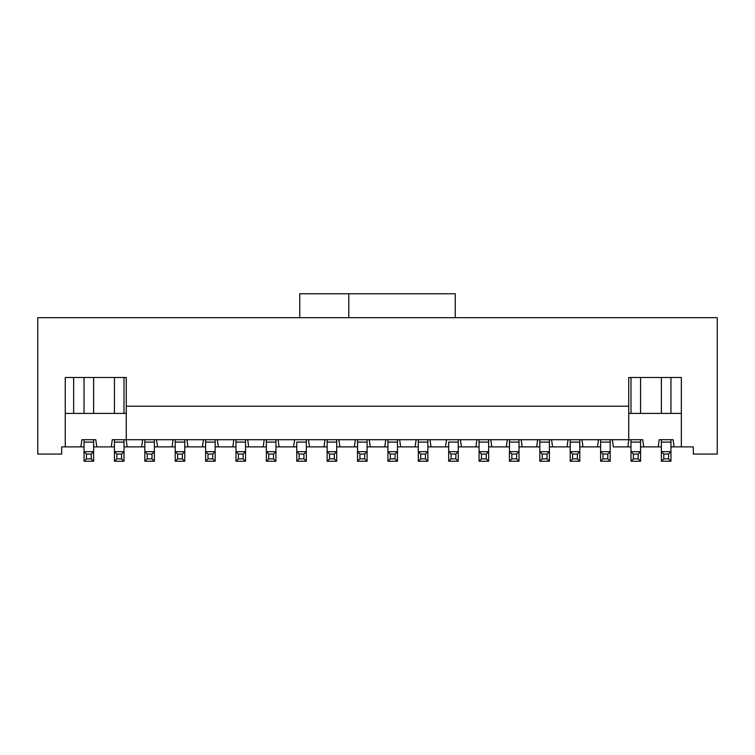 <?xml version="1.0" encoding="UTF-8"?>
<svg xmlns="http://www.w3.org/2000/svg" width="755" height="755" viewBox="0 0 755 755"><rect width="100%" height="100%" fill="white"/><g stroke="black" fill="none" stroke-linecap="round" stroke-linejoin="round"><path stroke-width="1.13" d="M299.744 317.685L299.744 293.761L455.256 293.761L299.744 293.761L299.744 317.685M348.791 317.685L455.256 317.685L455.256 293.761L455.256 317.685L348.791 317.685L348.791 293.761L348.791 317.685L37.75 317.685L348.791 317.685M455.256 317.685L717.25 317.685L455.256 317.685M628.726 406.209L628.726 377.5L681.359 377.5L681.359 446.884L693.326 446.884L693.326 454.066L717.25 454.066L717.25 317.685L717.25 454.066L693.326 454.066L693.326 446.884L681.359 446.884L681.359 377.5L628.726 377.5L628.726 439.712L628.726 406.209L126.274 406.209L628.726 406.209M37.75 317.685L37.75 454.066L61.674 454.066L61.674 446.884L65.26 446.884L65.26 377.5L126.274 377.5L126.274 406.209L126.274 377.5L65.26 377.5L65.26 446.884L61.674 446.884L61.674 454.066L37.75 454.066L37.75 317.685M458.247 442.1L458.247 461.239L458.247 442.1L448.678 442.1L448.678 451.669L448.678 442.1L458.247 442.1L458.247 439.712L458.247 442.1M448.678 461.239L448.678 451.669L458.247 451.669L455.86 454.066L455.86 458.851L458.247 461.239L448.678 461.239L451.075 458.851L451.075 454.066L448.678 451.669L448.678 461.239L458.247 461.239L455.86 458.851L455.86 454.066L458.247 451.669L448.678 451.669L451.075 454.066L455.86 454.066L451.075 454.066L451.075 458.851L455.86 458.851L451.075 458.851L448.678 461.239M306.322 442.1L306.322 461.239L306.322 442.1L296.753 442.1L296.753 451.669L296.753 442.1L306.322 442.1L306.322 439.712L306.322 442.1M296.753 461.239L296.753 451.669L306.322 451.669L303.925 454.066L303.925 458.851L306.322 461.239L296.753 461.239L299.14 458.851L299.14 454.066L296.753 451.669L296.753 461.239L306.322 461.239L303.925 458.851L303.925 454.066L306.322 451.669L296.753 451.669L299.14 454.066L303.925 454.066L299.14 454.066L299.14 458.851L303.925 458.851L299.14 458.851L296.753 461.239M126.274 439.712L126.274 406.209L126.274 439.712L142.667 439.712L126.274 439.712M370.252 446.884L367.09 446.884L370.252 446.884L369.242 439.712L628.726 439.712L612.333 439.712L613.343 446.884L627.839 446.884L613.343 446.884L612.333 439.712L598.46 439.712L597.45 446.884L579.793 446.884L600.612 446.884L597.45 446.884L598.46 439.712L581.945 439.712L582.954 446.884L581.945 439.712L568.071 439.712L567.062 446.884L549.404 446.884L570.223 446.884L567.062 446.884L568.071 439.712L551.565 439.712L552.575 446.884L551.565 439.712L537.683 439.712L536.673 446.884L519.025 446.884L539.834 446.884L536.673 446.884L537.683 439.712L521.177 439.712L522.186 446.884L521.177 439.712L507.303 439.712L506.294 446.884L488.636 446.884L509.455 446.884L506.294 446.884L507.303 439.712L490.788 439.712L491.798 446.884L490.788 439.712L476.915 439.712L475.905 446.884L458.247 446.884L479.066 446.884L475.905 446.884L476.915 439.712L460.408 439.712L461.409 446.884L460.408 439.712L446.526 439.712L445.516 446.884L427.868 446.884L448.678 446.884L445.516 446.884L446.526 439.712L430.02 439.712L431.03 446.884L430.02 439.712L416.137 439.712L415.127 446.884L397.479 446.884L418.298 446.884L415.127 446.884L416.137 439.712L399.631 439.712L400.641 446.884L399.631 439.712L385.758 439.712L384.748 446.884L370.252 446.884L387.91 446.884L384.748 446.884L385.758 439.712L369.242 439.712L370.252 446.884M357.521 446.884L336.702 446.884L357.521 446.884M327.132 446.884L306.322 446.884L327.132 446.884M296.753 446.884L275.934 446.884L296.753 446.884M266.364 446.884L245.545 446.884L266.364 446.884M235.975 446.884L215.166 446.884L235.975 446.884M205.596 446.884L184.777 446.884L205.596 446.884M175.207 446.884L154.388 446.884L175.207 446.884M144.818 446.884L123.999 446.884L141.657 446.884L142.667 439.712L369.242 439.712L355.369 439.712L354.359 446.884L355.369 439.712L338.863 439.712L339.873 446.884L338.863 439.712L324.98 439.712L323.97 446.884L324.98 439.712L308.474 439.712L309.484 446.884L308.474 439.712L294.592 439.712L293.591 446.884L294.592 439.712L278.085 439.712L279.095 446.884L278.085 439.712L264.212 439.712L263.202 446.884L264.212 439.712L247.697 439.712L248.706 446.884L247.697 439.712L233.823 439.712L232.814 446.884L233.823 439.712L217.317 439.712L218.327 446.884L217.317 439.712L203.435 439.712L202.425 446.884L203.435 439.712L186.929 439.712L187.938 446.884L186.929 439.712L173.055 439.712L172.046 446.884L173.055 439.712L156.54 439.712L157.55 446.884L156.54 439.712L142.667 439.712L141.657 446.884L144.818 446.884M114.43 446.884L93.62 446.884L111.268 446.884L112.278 439.712L126.16 439.712L127.161 446.884L126.16 439.712L112.278 439.712L111.268 446.884L114.43 446.884M84.05 446.884L65.26 446.884L80.889 446.884L81.889 439.712L95.772 439.712L96.782 446.884L95.772 439.712L81.889 439.712L80.889 446.884L84.05 446.884M681.359 446.884L670.95 446.884L681.359 446.884M661.38 446.884L640.57 446.884L658.218 446.884L659.228 439.712L673.111 439.712L674.111 446.884L673.111 439.712L659.228 439.712L658.218 446.884L661.38 446.884M631.001 446.884L627.839 446.884L628.84 439.712L642.722 439.712L643.732 446.884L642.722 439.712L628.84 439.712L627.839 446.884L631.001 446.884M65.26 413.391L126.274 413.391L65.26 413.391M628.726 413.391L681.359 413.391L628.726 413.391M418.298 461.239L418.298 439.712L418.298 461.239L420.686 458.851L420.686 454.066L418.298 451.669L427.868 451.669L427.868 461.239L418.298 461.239L427.868 461.239L427.868 442.1L427.868 451.669L425.471 454.066L425.471 458.851L427.868 461.239L425.471 458.851L420.686 458.851L418.298 461.239M427.868 439.712L427.868 442.1L418.298 442.1L427.868 442.1L427.868 439.712M327.132 461.239L327.132 439.712L327.132 461.239L329.529 458.851L329.529 454.066L327.132 451.669L336.702 451.669L336.702 461.239L327.132 461.239L336.702 461.239L336.702 442.1L336.702 451.669L334.314 454.066L334.314 458.851L336.702 461.239L334.314 458.851L329.529 458.851L327.132 461.239M336.702 439.712L336.702 442.1L327.132 442.1L336.702 442.1L336.702 439.712M387.91 461.239L387.91 439.712L387.91 461.239L390.297 458.851L390.297 454.066L387.91 451.669L397.479 451.669L397.479 461.239L387.91 461.239L397.479 461.239L397.479 442.1L397.479 451.669L395.082 454.066L395.082 458.851L397.479 461.239L395.082 458.851L390.297 458.851L387.91 461.239M397.479 439.712L397.479 442.1L387.91 442.1L397.479 442.1L397.479 439.712M357.521 461.239L357.521 439.712L357.521 461.239L359.918 458.851L359.918 454.066L357.521 451.669L367.09 451.669L367.09 461.239L357.521 461.239L367.09 461.239L367.09 442.1L367.09 451.669L364.703 454.066L364.703 458.851L367.09 461.239L364.703 458.851L359.918 458.851L357.521 461.239M367.09 439.712L367.09 442.1L357.521 442.1L367.09 442.1L367.09 439.712M73.641 413.391L73.641 377.5L73.641 413.391M640.57 377.5L640.57 413.391L640.57 377.5M631.001 377.5L631.001 413.391L631.001 377.5M93.62 377.5L93.62 413.391L93.62 377.5M84.05 377.5L84.05 413.391L84.05 377.5M123.999 377.5L123.999 413.391L123.999 377.5M114.43 377.5L114.43 413.391L114.43 377.5M670.95 377.5L670.95 413.391L670.95 377.5M661.38 377.5L661.38 413.391L661.38 377.5M420.686 458.851L425.471 458.851L425.471 454.066L420.686 454.066L420.686 458.851M418.298 451.669L420.686 454.066L425.471 454.066L427.868 451.669L418.298 451.669M329.529 458.851L334.314 458.851L334.314 454.066L329.529 454.066L329.529 458.851M327.132 451.669L329.529 454.066L334.314 454.066L336.702 451.669L327.132 451.669M390.297 458.851L395.082 458.851L395.082 454.066L390.297 454.066L390.297 458.851M387.91 451.669L390.297 454.066L395.082 454.066L397.479 451.669L387.91 451.669M359.918 458.851L364.703 458.851L364.703 454.066L359.918 454.066L359.918 458.851M357.521 451.669L359.918 454.066L364.703 454.066L367.09 451.669L357.521 451.669M275.934 442.1L275.934 461.239L275.934 439.712L275.934 442.1L266.364 442.1L266.364 439.712L266.364 442.1L275.934 442.1M266.364 461.239L266.364 442.1L266.364 451.669L275.934 451.669L273.546 454.066L273.546 458.851L275.934 461.239L266.364 461.239L268.752 458.851L268.752 454.066L266.364 451.669L266.364 461.239L275.934 461.239L273.546 458.851L273.546 454.066L275.934 451.669L266.364 451.669L268.752 454.066L273.546 454.066L268.752 454.066L268.752 458.851L273.546 458.851L268.752 458.851L266.364 461.239M245.545 442.1L245.545 461.239L245.545 439.712L245.545 442.1L235.975 442.1L235.975 439.712L235.975 442.1L245.545 442.1M235.975 461.239L235.975 442.1L235.975 451.669L245.545 451.669L243.157 454.066L243.157 458.851L245.545 461.239L235.975 461.239L238.372 458.851L238.372 454.066L235.975 451.669L235.975 461.239L245.545 461.239L243.157 458.851L243.157 454.066L245.545 451.669L235.975 451.669L238.372 454.066L243.157 454.066L238.372 454.066L238.372 458.851L243.157 458.851L238.372 458.851L235.975 461.239M215.166 442.1L215.166 461.239L215.166 439.712L215.166 442.1L205.596 442.1L205.596 439.712L205.596 442.1L215.166 442.1M205.596 461.239L205.596 442.1L205.596 451.669L215.166 451.669L212.768 454.066L212.768 458.851L215.166 461.239L205.596 461.239L207.984 458.851L207.984 454.066L205.596 451.669L205.596 461.239L215.166 461.239L212.768 458.851L212.768 454.066L215.166 451.669L205.596 451.669L207.984 454.066L212.768 454.066L207.984 454.066L207.984 458.851L212.768 458.851L207.984 458.851L205.596 461.239M184.777 442.1L184.777 461.239L184.777 439.712L184.777 442.1L175.207 442.1L175.207 439.712L175.207 442.1L184.777 442.1M175.207 461.239L175.207 442.1L175.207 451.669L184.777 451.669L182.38 454.066L182.38 458.851L184.777 461.239L175.207 461.239L177.595 458.851L177.595 454.066L175.207 451.669L175.207 461.239L184.777 461.239L182.38 458.851L182.38 454.066L184.777 451.669L175.207 451.669L177.595 454.066L182.38 454.066L177.595 454.066L177.595 458.851L182.38 458.851L177.595 458.851L175.207 461.239M154.388 442.1L154.388 461.239L154.388 439.712L154.388 442.1L144.818 442.1L144.818 439.712L144.818 442.1L154.388 442.1M144.818 461.239L144.818 442.1L144.818 451.669L154.388 451.669L152 454.066L152 458.851L154.388 461.239L144.818 461.239L147.216 458.851L147.216 454.066L144.818 451.669L144.818 461.239L154.388 461.239L152 458.851L152 454.066L154.388 451.669L144.818 451.669L147.216 454.066L152 454.066L147.216 454.066L147.216 458.851L152 458.851L147.216 458.851L144.818 461.239M123.999 442.1L123.999 461.239L123.999 439.712L123.999 442.1L114.43 442.1L114.43 439.712L114.43 442.1L123.999 442.1M114.43 461.239L114.43 442.1L114.43 451.669L123.999 451.669L121.612 454.066L121.612 458.851L123.999 461.239L114.43 461.239L116.827 458.851L116.827 454.066L114.43 451.669L114.43 461.239L123.999 461.239L121.612 458.851L121.612 454.066L123.999 451.669L114.43 451.669L116.827 454.066L121.612 454.066L116.827 454.066L116.827 458.851L121.612 458.851L116.827 458.851L114.43 461.239M93.62 442.1L93.62 461.239L93.62 439.712L93.62 442.1L84.05 442.1L84.05 439.712L84.05 442.1L93.62 442.1M84.05 461.239L84.05 442.1L84.05 451.669L93.62 451.669L91.223 454.066L91.223 458.851L93.62 461.239L84.05 461.239L86.438 458.851L86.438 454.066L84.05 451.669L84.05 461.239L93.62 461.239L91.223 458.851L91.223 454.066L93.62 451.669L84.05 451.669L86.438 454.066L91.223 454.066L86.438 454.066L86.438 458.851L91.223 458.851L86.438 458.851L84.05 461.239M670.95 442.1L670.95 461.239L670.95 439.712L670.95 442.1L661.38 442.1L661.38 439.712L661.38 442.1L670.95 442.1M661.38 461.239L661.38 442.1L661.38 451.669L670.95 451.669L668.562 454.066L668.562 458.851L670.95 461.239L661.38 461.239L663.777 458.851L663.777 454.066L661.38 451.669L661.38 461.239L670.95 461.239L668.562 458.851L668.562 454.066L670.95 451.669L661.38 451.669L663.777 454.066L668.562 454.066L663.777 454.066L663.777 458.851L668.562 458.851L663.777 458.851L661.38 461.239M640.57 442.1L640.57 461.239L640.57 439.712L640.57 442.1L631.001 442.1L631.001 439.712L631.001 442.1L640.57 442.1M631.001 461.239L631.001 442.1L631.001 451.669L640.57 451.669L638.173 454.066L638.173 458.851L640.57 461.239L631.001 461.239L633.388 458.851L633.388 454.066L631.001 451.669L631.001 461.239L640.57 461.239L638.173 458.851L638.173 454.066L640.57 451.669L631.001 451.669L633.388 454.066L638.173 454.066L633.388 454.066L633.388 458.851L638.173 458.851L633.388 458.851L631.001 461.239M610.182 442.1L610.182 461.239L610.182 439.712L610.182 442.1L600.612 442.1L600.612 439.712L600.612 442.1L610.182 442.1M600.612 461.239L600.612 442.1L600.612 451.669L610.182 451.669L607.784 454.066L607.784 458.851L610.182 461.239L600.612 461.239L603 458.851L603 454.066L600.612 451.669L600.612 461.239L610.182 461.239L607.784 458.851L607.784 454.066L610.182 451.669L600.612 451.669L603 454.066L607.784 454.066L603 454.066L603 458.851L607.784 458.851L603 458.851L600.612 461.239M579.793 442.1L579.793 461.239L579.793 439.712L579.793 442.1L570.223 442.1L570.223 439.712L570.223 442.1L579.793 442.1M570.223 461.239L570.223 442.1L570.223 451.669L579.793 451.669L577.405 454.066L577.405 458.851L579.793 461.239L570.223 461.239L572.62 458.851L572.62 454.066L570.223 451.669L570.223 461.239L579.793 461.239L577.405 458.851L577.405 454.066L579.793 451.669L570.223 451.669L572.62 454.066L577.405 454.066L572.62 454.066L572.62 458.851L577.405 458.851L572.62 458.851L570.223 461.239M549.404 442.1L549.404 461.239L549.404 439.712L549.404 442.1L539.834 442.1L539.834 439.712L539.834 442.1L549.404 442.1M539.834 461.239L539.834 442.1L539.834 451.669L549.404 451.669L547.016 454.066L547.016 458.851L549.404 461.239L539.834 461.239L542.232 458.851L542.232 454.066L539.834 451.669L539.834 461.239L549.404 461.239L547.016 458.851L547.016 454.066L549.404 451.669L539.834 451.669L542.232 454.066L547.016 454.066L542.232 454.066L542.232 458.851L547.016 458.851L542.232 458.851L539.834 461.239M519.025 442.1L519.025 461.239L519.025 439.712L519.025 442.1L509.455 442.1L509.455 439.712L509.455 442.1L519.025 442.1M509.455 461.239L509.455 442.1L509.455 451.669L519.025 451.669L516.628 454.066L516.628 458.851L519.025 461.239L509.455 461.239L511.843 458.851L511.843 454.066L509.455 451.669L509.455 461.239L519.025 461.239L516.628 458.851L516.628 454.066L519.025 451.669L509.455 451.669L511.843 454.066L516.628 454.066L511.843 454.066L511.843 458.851L516.628 458.851L511.843 458.851L509.455 461.239M488.636 442.1L488.636 461.239L488.636 439.712L488.636 442.1L479.066 442.1L479.066 439.712L479.066 442.1L488.636 442.1M479.066 461.239L479.066 442.1L479.066 451.669L488.636 451.669L486.248 454.066L486.248 458.851L488.636 461.239L479.066 461.239L481.454 458.851L481.454 454.066L479.066 451.669L479.066 461.239L488.636 461.239L486.248 458.851L486.248 454.066L488.636 451.669L479.066 451.669L481.454 454.066L486.248 454.066L481.454 454.066L481.454 458.851L486.248 458.851L481.454 458.851L479.066 461.239"/></g></svg>
